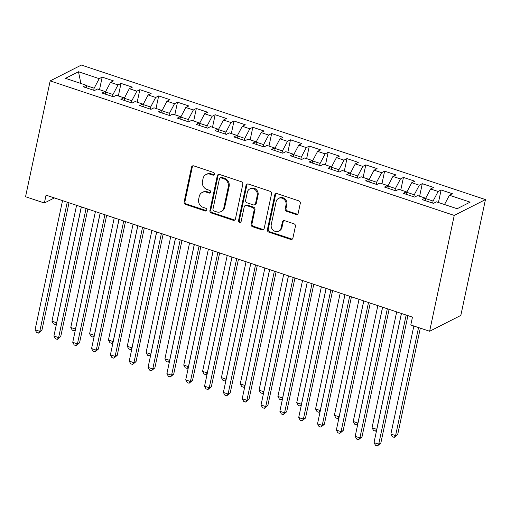 <?xml version="1.0" encoding="UTF-8"?>
<svg xmlns="http://www.w3.org/2000/svg" width="511" height="511" viewBox="0 0 511 511"><rect width="100%" height="100%" fill="white"/><g stroke="black" fill="none" stroke-linecap="round" stroke-linejoin="round"><path stroke-width="0.77" d="M214.416 174.2A1.444 1.29 -116.9 0 0 213.406 172.424L193.771 165.883A2.063 1.846 -116.9 0 0 191.516 167.193L184.139 201.883A2.063 1.846 -116.9 0 0 185.582 204.426L205.218 210.966A1.444 1.29 -116.9 0 0 206.795 210.047A1.444 1.29 -116.9 0 0 205.792 208.264L203.25 207.421A6.611 5.908 -116.9 0 1 198.645 199.284L199.258 196.39A6.611 5.908 -116.9 0 1 202.184 192.468A6.611 5.908 -116.9 0 1 206.482 192.193L209.025 193.043A1.444 1.29 -116.9 0 0 210.609 192.123A1.444 1.29 -116.9 0 0 209.599 190.341L207.057 189.498A6.611 5.908 -116.9 0 1 202.452 181.36L203.071 178.473A6.611 5.908 -116.9 0 1 205.99 174.545A6.611 5.908 -116.9 0 1 210.296 174.27L212.838 175.12A1.444 1.29 -116.9 0 0 214.416 174.2M295.952 214.448A2.063 1.846 -116.9 0 0 298.213 213.138L300.283 203.404A2.063 1.846 -116.9 0 0 298.839 200.861L277.032 193.605A2.063 1.846 -116.9 0 0 274.777 194.915L267.4 229.605A2.063 1.846 -116.9 0 0 268.843 232.147L290.65 239.404A2.063 1.846 -116.9 0 0 292.905 238.094L295.409 226.341A2.063 1.846 -116.9 0 0 293.966 223.799L284.633 220.688A2.063 1.846 -116.9 0 0 282.379 222.004L281.139 227.829A5.525 4.938 -116.9 0 1 278.693 231.113A5.525 4.938 -116.9 0 1 273.187 230.231A5.525 4.938 -116.9 0 1 271.252 224.54L276.106 201.704A5.525 4.938 -116.9 0 1 278.546 198.421A5.525 4.938 -116.9 0 1 284.059 199.303A5.525 4.938 -116.9 0 1 285.994 204.994L285.183 208.801A2.063 1.846 -116.9 0 0 286.62 211.343L295.952 214.448L296.795 214.02A2.063 1.846 -116.9 0 0 297.689 214.09M429.623 331.262L454.247 215.425L485.45 199.584L460.826 315.421L429.623 331.262L410.793 324.99L412.466 317.139L46.047 195.151L44.38 203.001L54.383 197.923M44.38 203.001L25.55 196.735L50.174 80.898L454.247 215.425M242.802 184.273A2.063 1.846 -116.9 0 0 241.364 181.731L219.551 174.468A2.063 1.846 -116.9 0 0 217.296 175.778L209.925 210.468A2.063 1.846 -116.9 0 0 211.362 213.01L233.169 220.273A2.063 1.846 -116.9 0 0 235.43 218.957L242.802 184.273M248.295 184.037L270.102 191.293A2.063 1.846 -116.9 0 1 271.539 193.841L264.168 228.526A2.063 1.846 -116.9 0 1 261.913 229.841L252.575 226.731A2.063 1.846 -116.9 0 1 251.137 224.188L254.127 210.123A2.063 1.846 -116.9 0 0 252.69 207.581L246.5 205.518A2.063 1.846 -116.9 0 0 244.239 206.827L241.128 221.474A1.444 1.29 -116.9 0 1 239.046 222.1A1.444 1.29 -116.9 0 1 238.541 220.611L246.034 185.346A2.063 1.846 -116.9 0 1 248.295 184.037M485.45 199.584L81.377 65.057L50.174 80.898M99.524 89.674L102.187 77.129L99.191 78.649L78.483 71.751L65.491 78.343L86.206 85.241L83.21 86.761L94.509 90.524L97.505 89.003L105.036 91.507L102.04 93.028L113.34 96.79L116.329 95.27L123.866 97.78L120.871 99.294L132.17 103.056L135.16 101.536L142.69 104.046L139.701 105.566L150.994 109.328L153.99 107.808L161.521 110.312L158.531 111.832L169.824 115.595L172.82 114.074L180.351 116.585L177.355 118.105L188.655 121.867L191.651 120.347L199.181 122.851L196.186 124.371L207.485 128.133L210.481 126.613L218.012 129.123L215.016 130.637L226.316 134.399L229.305 132.879L236.836 135.389L233.846 136.91L245.139 140.672L248.135 139.152L255.666 141.656L252.677 143.176L263.97 146.938L266.966 145.418L274.496 147.928L271.501 149.448L282.8 153.211L285.796 151.69L293.327 154.194L290.331 155.714L301.631 159.477L304.626 157.956L312.157 160.467L309.161 161.981L320.461 165.743L323.45 164.223L330.987 166.733L327.992 168.253L339.291 172.015L342.281 170.495L349.811 172.999L346.822 174.519L358.115 178.282L361.111 176.761L368.642 179.272L365.646 180.792L376.946 184.554L379.941 183.034L387.472 185.538L384.476 187.058L395.776 190.82L398.772 189.3L406.302 191.81L403.307 193.324L414.606 197.086L417.602 195.566L425.133 198.076L422.137 199.597L433.437 203.359L436.426 201.839L457.141 208.731L470.126 202.139L449.418 195.247L444.519 204.534M102.187 77.129L113.487 80.891L110.491 82.412L118.022 84.915L112.982 94.484L112.548 96.528M118.348 95.94L121.018 83.395L118.022 84.915M121.018 83.395L132.317 87.157L129.321 88.678L136.852 91.182L131.806 100.75L131.372 102.794M137.178 102.213L139.848 89.668L136.852 91.182M139.848 89.668L151.141 93.424L148.152 94.944L155.683 97.454L150.636 107.016L150.202 109.06M156.008 108.479L158.672 95.934L155.683 97.454M158.672 95.934L169.971 99.696L166.976 101.216L174.513 103.72L169.467 113.289L169.032 115.333M174.839 114.745L177.502 102.2L174.513 103.72M177.502 102.2L188.802 105.962L185.806 107.482L193.337 109.993L188.297 119.555L187.863 121.599M193.669 121.018L196.333 108.473L193.337 109.993M196.333 108.473L207.632 112.235L204.636 113.755L212.167 116.259L207.127 125.827L206.693 127.871M212.493 127.284L215.163 114.739L212.167 116.259M215.163 114.739L226.462 118.501L223.467 120.021L230.998 122.525L225.958 132.094L225.523 134.138M231.323 133.556L233.993 121.011L230.998 122.525M233.993 121.011L245.286 124.767L242.297 126.287L249.828 128.798L244.782 138.36L244.347 140.404M250.154 139.822L252.824 127.277L249.828 128.798M252.824 127.277L264.117 131.04L261.127 132.56L268.658 135.064L263.612 144.632L263.178 146.676M268.984 146.089L271.648 133.543L268.658 135.064M271.648 133.543L282.947 137.306L279.951 138.826L287.482 141.336L282.442 150.898L282.008 152.942M287.814 152.361L290.478 139.816L287.482 141.336M290.478 139.816L301.777 143.578L298.782 145.098L306.313 147.602L301.273 157.171L300.838 159.215M306.645 158.627L309.308 146.082L306.313 147.602M309.308 146.082L320.608 149.844L317.612 151.365L325.143 153.868L320.103 163.437L319.669 165.481M325.469 164.9L328.139 152.355L325.143 153.868M328.139 152.355L339.432 156.111L336.442 157.631L343.973 160.141L338.927 169.703L338.493 171.747M344.299 171.166L346.969 158.621L343.973 160.141M346.969 158.621L358.262 162.383L355.273 163.903L362.804 166.407L357.757 175.976L357.323 178.02M363.129 177.432L365.793 164.887L362.804 166.407M365.793 164.887L377.092 168.649L374.097 170.169L381.634 172.68L376.588 182.242L376.153 184.286M381.96 183.705L384.623 171.159L381.634 172.68M384.623 171.159L395.923 174.922L392.927 176.442L400.458 178.946L395.418 188.514L394.984 190.558M400.79 189.971L403.454 177.426L400.458 178.946M403.454 177.426L414.753 181.188L411.757 182.708L419.288 185.218L414.249 194.78L413.814 196.824M419.614 196.243L422.284 183.698L419.288 185.218M422.284 183.698L433.584 187.454L430.588 188.974L438.119 191.484L433.073 201.047L432.638 203.091M438.444 202.509L441.114 189.964L438.119 191.484M441.114 189.964L452.407 193.726L449.418 195.247M425.133 198.076L425.899 200.849M406.302 191.81L407.069 194.582M433.073 201.047L425.542 198.543L425.42 199.124M430.588 188.974L425.542 198.543M387.472 185.538L388.239 188.31M414.249 194.78L406.718 192.27L406.59 192.851M411.757 182.708L406.718 192.27M368.642 179.272L369.415 182.044M395.418 188.514L387.887 186.004L387.76 186.585M392.927 176.442L387.887 186.004M349.811 172.999L350.584 175.771M376.588 182.242L369.057 179.738L368.936 180.313M374.097 170.169L369.057 179.738M330.987 166.733L331.754 169.505M357.757 175.976L350.227 173.465L350.105 174.047M355.273 163.903L350.227 173.465M312.157 160.467L312.924 163.239M338.927 169.703L331.396 167.199L331.275 167.78M336.442 157.631L331.396 167.199M293.327 154.194L294.093 156.966M320.103 163.437L312.566 160.927L312.445 161.508M317.612 151.365L312.566 160.927M274.496 147.928L275.269 150.7M301.273 157.171L293.742 154.661L293.614 155.242M298.782 145.098L293.742 154.661M255.666 141.656L256.439 144.428M282.442 150.898L274.912 148.394L274.79 148.969M279.951 138.826L274.912 148.394M236.836 135.389L237.609 138.162M263.612 144.632L256.081 142.122L255.96 142.703M261.127 132.56L256.081 142.122M218.012 129.123L218.778 131.895M244.782 138.36L237.251 135.856L237.13 136.437M242.297 126.287L237.251 135.856M199.181 122.851L199.948 125.623M225.958 132.094L218.421 129.583L218.299 130.164M223.467 120.021L218.421 129.583M180.351 116.585L181.124 119.357M207.127 125.827L199.597 123.317L199.469 123.898M204.636 113.755L199.597 123.317M161.521 110.312L162.294 113.084M188.297 119.555L180.766 117.051L180.639 117.626M185.806 107.482L180.766 117.051M142.69 104.046L143.463 106.818M169.467 113.289L161.936 110.778L161.815 111.36M166.976 101.216L161.936 110.778M123.866 97.78L124.633 100.552M150.636 107.016L143.106 104.512L142.984 105.094M148.152 94.944L143.106 104.512M105.036 91.507L105.803 94.279M131.806 100.75L124.275 98.24L124.154 98.821M129.321 88.678L124.275 98.24M86.206 85.241L86.972 88.013M112.982 94.484L105.451 91.974L105.323 92.555M110.491 82.412L105.451 91.974M99.191 78.649L94.152 88.211L93.717 90.255M94.152 88.211L86.308 85.599M78.483 71.751L80.898 83.472M214.154 174.756A1.444 1.29 -116.9 0 1 213.681 174.692L211.139 173.842A6.611 5.908 -116.9 0 0 206.834 174.117L205.99 174.545M202.184 192.468L203.027 192.04A6.611 5.908 -116.9 0 1 207.325 191.766L209.868 192.615A1.444 1.29 -116.9 0 0 210.347 192.679M192.877 165.813A2.063 1.846 -116.9 0 0 192.36 166.765L184.982 201.455A2.063 1.846 -116.9 0 0 186.426 203.998L206.061 210.538A1.444 1.29 -116.9 0 0 206.533 210.602M218.663 174.398A2.063 1.846 -116.9 0 0 218.14 175.35L210.768 210.04A2.063 1.846 -116.9 0 0 212.206 212.582L234.012 219.845A2.063 1.846 -116.9 0 0 234.907 219.909M221.014 177.841A1.444 1.29 -116.9 0 0 219.436 178.761L212.959 209.21A1.444 1.29 -116.9 0 0 213.968 210.986L216.651 211.88A6.611 5.908 -116.9 0 0 220.95 211.611A6.611 5.908 -116.9 0 0 223.875 207.683L228.296 186.873A6.611 5.908 -116.9 0 0 223.697 178.735L221.014 177.841L221.857 177.413A1.444 1.29 -116.9 0 0 220.918 177.47L220.075 177.898M220.95 211.611L221.793 211.184A6.611 5.908 -116.9 0 0 224.719 207.255L223.875 207.683M221.857 177.413L224.54 178.307A6.611 5.908 -116.9 0 1 229.139 186.445L224.719 207.255M245.152 205.601L245.995 205.173A2.063 1.846 -116.9 0 1 247.343 205.09L253.533 207.153A2.063 1.846 -116.9 0 1 254.97 209.695L251.98 223.761A2.063 1.846 -116.9 0 0 253.418 226.303L262.756 229.413A2.063 1.846 -116.9 0 0 263.644 229.477M247.401 183.966A2.063 1.846 -116.9 0 0 246.877 184.918L239.384 220.184A1.444 1.29 -116.9 0 0 240.866 222.03M257.231 195.521A5.525 4.938 -116.9 0 0 255.296 189.837A5.525 4.938 -116.9 0 0 249.783 188.949A5.525 4.938 -116.9 0 0 247.343 192.232L245.631 200.274A2.063 1.846 -116.9 0 0 247.075 202.816L253.264 204.879A2.063 1.846 -116.9 0 0 255.519 203.57L257.231 195.521L258.074 195.093A5.525 4.938 -116.9 0 0 256.139 189.409A5.525 4.938 -116.9 0 0 250.626 188.521L249.783 188.949M254.606 204.796L255.449 204.368A2.063 1.846 -116.9 0 0 256.362 203.142L255.519 203.57M258.074 195.093L256.362 203.142M278.546 198.421L279.389 197.993A5.525 4.938 -116.9 0 1 284.902 198.875A5.525 4.938 -116.9 0 1 286.837 204.566L286.026 208.373A2.063 1.846 -116.9 0 0 287.463 210.915L296.795 214.02M278.693 231.113L279.536 230.685A5.525 4.938 -116.9 0 0 281.983 227.401L281.139 227.829M283.746 220.624A2.063 1.846 -116.9 0 0 283.222 221.576L281.983 227.401M276.144 193.535A2.063 1.846 -116.9 0 0 275.621 194.487L268.243 229.177A2.063 1.846 -116.9 0 0 269.687 231.719L291.494 238.976A2.063 1.846 -116.9 0 0 292.388 239.046M76.586 205.313L51.956 321.215L56.657 322.78L81.294 206.885M56.517 323.802L55.335 324.542L53.457 323.917L51.956 321.215M55.335 324.542L56.74 322.741M67.241 202.203L39.794 331.345L35.087 329.774L62.534 200.638M68.998 202.79L41.902 330.272L39.794 331.345L38.472 333.102L36.588 332.476L35.087 329.774M41.902 330.272L38.472 333.102M95.416 211.586L70.78 327.481L75.487 329.052L100.124 213.151M75.347 330.074L74.165 330.809L72.281 330.183L70.78 327.481M74.165 330.809L75.571 329.007M114.247 217.852L89.61 333.753L94.318 335.318L118.954 219.423M94.177 336.34L92.996 337.081L91.111 336.455L89.61 333.753M92.996 337.081L94.401 335.273M86.072 208.475L58.624 337.611L53.917 336.046L81.364 206.904M87.828 209.056L60.732 336.538L58.624 337.611L57.302 339.374L55.418 338.748L53.917 336.046M60.732 336.538L57.302 339.374M104.902 214.741L77.448 343.877L72.741 342.313L100.194 213.176M106.658 215.329L79.556 342.811L77.448 343.877L76.126 345.64L74.248 345.014L72.741 342.313M79.556 342.811L76.126 345.64M133.077 224.125L108.441 340.019L113.148 341.584L137.785 225.69M113.001 342.606L111.826 343.347L109.942 342.721L108.441 340.019M111.826 343.347L113.231 341.546M151.901 230.391L127.271 346.286L131.979 347.857L156.609 231.956M131.832 348.879L130.656 349.62L128.772 348.987L127.271 346.286M130.656 349.62L132.062 347.812M123.732 221.014L96.279 350.15L91.571 348.579L119.025 219.443M125.489 221.595L98.387 349.077L96.279 350.15L94.957 351.907L93.072 351.281L91.571 348.579M98.387 349.077L94.957 351.907M142.556 227.28L115.109 356.416L110.402 354.851L137.849 225.715M144.313 227.868L117.217 355.349L115.109 356.416L113.787 358.179L111.903 357.553L110.402 354.851M117.217 355.349L113.787 358.179M170.731 236.657L146.101 352.558L150.809 354.123L175.439 238.228M150.662 355.145L149.487 355.886L147.602 355.26L146.101 352.558M149.487 355.886L150.886 354.085M161.387 233.546L133.939 362.689L129.232 361.117L156.679 231.981M163.143 234.134L136.047 361.616L133.939 362.689L132.617 364.445L130.733 363.819L129.232 361.117M136.047 361.616L132.617 364.445M189.562 242.929L164.925 358.824L169.633 360.396L194.269 244.494M169.492 361.418L168.311 362.152L166.433 361.526L164.925 358.824M168.311 362.152L169.716 360.351M180.217 239.819L152.77 368.955L148.062 367.39L175.509 238.247M181.973 240.4L154.878 367.882L152.77 368.955L151.448 370.718L149.563 370.092L148.062 367.39M154.878 367.882L151.448 370.718M208.392 249.196L183.756 365.097L188.463 366.662L213.1 250.767M188.323 367.684L187.141 368.425L185.257 367.799L183.756 365.097M187.141 368.425L188.546 366.617M227.223 255.468L202.586 371.363L207.294 372.928L231.93 257.033M207.147 373.95L205.971 374.691L204.087 374.065L202.586 371.363M205.971 374.691L207.377 372.889M246.053 261.734L221.416 377.629L226.124 379.2L250.754 263.299M225.977 380.222L224.802 380.963L222.917 380.331L221.416 377.629M224.802 380.963L226.207 379.156M264.877 268.007L240.247 383.902L244.954 385.466L269.584 269.572M244.807 386.488L243.632 387.229L241.748 386.603L240.247 383.902M243.632 387.229L245.037 385.428M283.707 274.273L259.071 390.168L263.778 391.739L288.415 275.838M263.638 392.761L262.456 393.496L260.578 392.87L259.071 390.168M262.456 393.496L263.861 391.694M302.538 280.539L277.901 396.44L282.609 398.005L307.245 282.11M282.468 399.027L281.286 399.768L279.402 399.142L277.901 396.44M281.286 399.768L282.692 397.96M321.368 286.812L296.731 402.706L301.439 404.271L326.075 288.376M301.298 405.293L300.117 406.034L298.232 405.408L296.731 402.706M300.117 406.034L301.522 404.233M199.047 246.085L171.594 375.221L166.893 373.656L194.34 244.52M200.804 246.672L173.708 374.154L171.594 375.221L170.272 376.984L168.394 376.358L166.893 373.656M173.708 374.154L170.272 376.984M217.878 252.357L190.424 381.493L185.717 379.922L213.17 250.786M219.634 252.939L192.532 380.42L190.424 381.493L189.102 383.25L187.218 382.624L185.717 379.922M192.532 380.42L189.102 383.25M236.702 258.623L209.255 387.76L204.547 386.195L231.994 257.059M238.458 259.211L211.362 386.693L209.255 387.76L207.932 389.523L206.048 388.897L204.547 386.195M211.362 386.693L207.932 389.523M255.532 264.89L228.085 394.032L223.377 392.461L250.824 263.325M257.288 265.477L230.193 392.959L228.085 394.032L226.763 395.789L224.878 395.163L223.377 392.461M230.193 392.959L226.763 395.789M274.362 271.162L246.915 400.298L242.208 398.733L269.655 269.591M276.119 271.743L249.023 399.225L246.915 400.298L245.593 402.061L243.709 401.435L242.208 398.733M249.023 399.225L245.593 402.061M293.193 277.428L265.746 406.564L261.038 404.999L288.485 275.863M294.949 278.016L267.853 405.498L265.746 406.564L264.423 408.327L262.539 407.701L261.038 404.999M267.853 405.498L264.423 408.327M312.023 283.701L284.57 412.837L279.862 411.266L307.315 282.129M313.78 284.282L286.677 411.764L284.57 412.837L283.247 414.6L281.369 413.967L279.862 411.266M286.677 411.764L283.247 414.6M340.198 293.078L315.562 408.972L320.269 410.544L344.906 294.643M320.122 411.566L318.947 412.307L317.063 411.674L315.562 408.972M318.947 412.307L320.352 410.499M330.847 289.967L303.4 419.103L298.692 417.538L326.139 288.402M332.604 290.555L305.508 418.036L303.4 419.103L302.078 420.866L300.193 420.24L298.692 417.538M305.508 418.036L302.078 420.866M359.022 299.35L334.392 415.245L339.1 416.81L363.73 300.915M338.953 417.832L337.777 418.573L335.893 417.947L334.392 415.245M337.777 418.573L339.183 416.772M349.677 296.233L322.23 425.376L317.523 423.804L344.97 294.668M351.434 296.821L324.338 424.302L322.23 425.376L320.908 427.132L319.024 426.506L317.523 423.804M324.338 424.302L320.908 427.132M377.853 305.616L353.222 421.511L357.924 423.082L382.56 307.181M357.783 424.104L356.601 424.839L354.723 424.213L353.222 421.511M356.601 424.839L358.007 423.038M368.508 302.506L341.061 431.642L336.353 430.077L363.8 300.934M370.264 303.087L343.168 430.569L341.061 431.642L339.738 433.405L337.854 432.779L336.353 430.077M343.168 430.569L339.738 433.405M396.683 311.882L372.046 427.784L376.754 429.349L401.391 313.454M376.613 430.371L375.432 431.112L373.554 430.486L372.046 427.784M375.432 431.112L376.837 429.304M387.338 308.772L359.891 437.908L355.183 436.343L382.63 307.207M389.095 309.359L361.999 436.841L359.891 437.908L358.569 439.671L356.684 439.045L355.183 436.343M361.999 436.841L358.569 439.671M413.846 326.005L390.877 434.05L395.584 435.615L397.692 434.548L420.304 328.158M397.692 434.548L394.262 437.378L395.584 435.615L418.547 327.577M394.262 437.378L392.378 436.752L390.877 434.05M406.168 315.044L378.715 444.18L374.007 442.609L401.461 313.473M407.925 315.626L380.823 443.107L378.715 444.18L377.393 445.943L375.515 445.311L374.007 442.609M380.823 443.107L377.393 445.943M211.139 173.842L210.296 174.27M209.868 192.615L209.025 193.043M207.325 191.766L206.482 192.193M206.061 210.538L205.218 210.966M186.426 203.998L185.582 204.426M184.982 201.455L184.139 201.883M192.36 166.765L191.516 167.193M213.681 174.692L212.838 175.12M234.012 219.845L233.169 220.273M212.206 212.582L211.362 213.01M210.768 210.04L209.925 210.468M218.14 175.35L217.296 175.778M229.139 186.445L228.296 186.873M224.54 178.307L223.697 178.735M262.756 229.413L261.913 229.841M253.418 226.303L252.575 226.731M251.98 223.761L251.137 224.188M254.97 209.695L254.127 210.123M253.533 207.153L252.69 207.581M247.343 205.09L246.5 205.518M239.384 220.184L238.541 220.611M246.877 184.918L246.034 185.346M287.463 210.915L286.62 211.343M286.026 208.373L285.183 208.801M286.837 204.566L285.994 204.994M283.222 221.576L282.379 222.004M291.494 238.976L290.65 239.404M269.687 231.719L268.843 232.147M268.243 229.177L267.4 229.605M275.621 194.487L274.777 194.915"/></g></svg>
